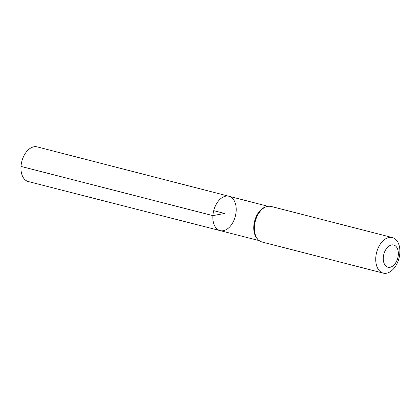 <?xml version="1.0" encoding="UTF-8"?>
<svg xmlns="http://www.w3.org/2000/svg" width="420" height="420" viewBox="0 0 420 420"><rect width="100%" height="100%" fill="white"/><g stroke="black" fill="none" stroke-linecap="round" stroke-linejoin="round"><path stroke-width="0.63" d="M212.903 215.628A17.745 11.167 -75.6 0 1 228.942 196.25A17.745 11.167 -75.6 0 1 235.342 216.211A17.745 11.167 -75.6 0 1 220.122 230.622A17.745 11.167 -75.6 0 1 212.903 215.628A17.745 11.167 -75.6 0 1 228.942 196.25L37.175 146.879A17.897 11.261 -75.6 0 0 21 166.42A17.897 11.261 -75.6 0 0 28.277 181.55L220.122 230.622A17.745 11.167 -75.6 0 1 212.903 215.628M383.292 257.523A11.471 7.219 -75.6 0 1 395.22 245.732A11.471 7.219 -75.6 0 1 393.902 265.072A11.471 7.219 -75.6 0 1 383.292 257.523M375.79 257.607A18.354 11.55 -75.6 0 1 392.375 237.562A18.354 11.55 -75.6 0 1 399 258.211A18.354 11.55 -75.6 0 1 383.25 273.121A18.354 11.55 -75.6 0 1 375.79 257.607M213.712 210.662L224.527 213.439L212.903 215.628L21 166.42M256.841 238.287A17.708 11.146 -75.6 0 1 253.806 226.112A17.708 11.146 -75.6 0 1 264.815 207.218M383.25 273.121L261.896 241.978A18.354 11.55 -75.6 0 1 254.436 226.464A18.354 11.55 -75.6 0 1 271.021 206.419C265.514 205.469 260.81 208.63 256.904 215.896A18.034 11.351 -75.6 0 1 266.243 206.724M257.859 239.411A18.034 11.351 -75.6 0 1 254.09 226.868A18.034 11.351 -75.6 0 1 254.121 226.286A18.034 11.351 -75.6 0 1 256.904 215.896M267.818 206.262L228.942 196.25M259.014 240.571L220.122 230.622M261.896 241.978C256.615 240.156 254.011 235.121 254.09 226.868M392.375 237.562L271.021 206.419"/></g></svg>
